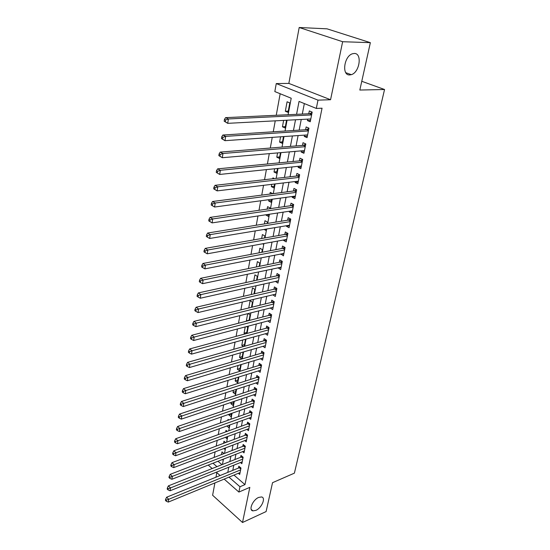 <?xml version="1.0" encoding="UTF-8"?>
<svg xmlns="http://www.w3.org/2000/svg" width="550" height="550" viewBox="0 0 550 550"><rect width="100%" height="100%" fill="white"/><g stroke="black" fill="none" stroke-linecap="round" stroke-linejoin="round"><path stroke-width="0.82" d="M349.669 74.938C341.571 75.618 343.956 56.251 352.419 53.776L354.303 53.46C362.484 53.151 359.631 72.49 351.306 74.662L349.669 74.938M255.874 510.373L252.89 510.874C248.318 510.249 252.801 499.757 258.665 497.427L261.518 496.953C266.145 497.551 261.738 507.966 255.874 510.373M288.104 114.723L291.204 98.23L274.828 91.575L276.258 83.573L317.989 100.134L316.312 108.433L299.049 101.42L296.567 114.324M288.846 83.407L330.564 99.729L342.643 41.718L370.363 42.659L327.044 28.834L299.193 27.5L288.846 83.407L276.258 83.573M216.81 472.615L215.958 477.201M214.899 482.928L212.616 495.254L242.509 522.5L249.831 487.355L238.893 492.064L224.18 479.112M280.163 93.748L276.251 115.273M275.241 120.835L273.254 131.794M272.236 137.376L270.304 148.032M269.287 153.636L267.403 163.996M266.386 169.62L264.557 179.692M263.532 185.329L261.752 195.126M260.728 200.778L258.995 210.299M257.964 215.964L256.286 225.225M255.255 230.904L253.619 239.91M252.587 245.603L250.992 254.361M249.961 260.061L248.414 268.579M247.376 274.285L245.871 282.569M244.833 288.282L243.375 296.333M242.33 302.06L240.914 309.891M239.869 315.624L238.487 323.235M237.449 328.976L236.101 336.373M235.056 342.114L233.75 349.312M232.712 355.059L231.44 362.051M230.395 367.806L229.157 374.598M228.113 380.353L226.916 386.959M225.871 392.721L224.702 399.142M223.657 404.896L222.523 411.139M221.478 416.9L220.378 422.964M219.333 428.718L218.261 434.617M217.216 440.371L216.178 446.098M215.133 451.853L214.122 457.421M342.643 41.718L299.193 27.5M370.363 42.659L359.824 90.042L384.553 89.506L294.394 473.158L272.532 482.687L266.111 511.562L242.509 522.5M307.691 119.13L307.409 120.574L310.241 121.77L312.173 112.111L309.32 110.935L308.756 113.754M304.521 135.121L304.26 136.428L307.065 137.665L308.962 128.164L306.144 126.947L305.594 129.724M301.4 150.844L301.166 152.02L303.937 153.292L305.807 143.949L303.016 142.697L302.472 145.427M298.334 166.313L298.121 167.358L300.864 168.664L302.699 159.472L299.942 158.187L299.413 160.868M295.316 181.528L295.13 182.449L297.839 183.789L299.647 174.742L296.918 173.422L296.395 176.062M292.346 196.494L292.181 197.292L294.862 198.667L296.643 189.771L293.947 188.416L293.432 191.015M289.424 211.221L289.286 211.908L291.933 213.311L293.679 204.552L291.019 203.17L290.51 205.728M286.543 225.706L286.433 226.284L289.046 227.714L290.771 219.099L288.138 217.683L287.636 220.199M283.718 239.972L283.621 240.439L286.213 241.897L287.911 233.413L285.306 231.969L284.811 234.451M280.933 254.011L283.422 255.86L285.093 247.507L282.514 246.036L282.026 248.476M278.19 267.829L280.672 269.603L282.315 261.381L279.764 259.882L279.29 262.281M275.488 281.435L277.963 283.133L279.586 275.041L277.062 273.515L276.588 275.88M272.827 294.834L275.296 296.457L276.891 288.489L274.395 286.935L273.934 289.266M270.256 308.021L272.676 309.581L274.244 301.73L271.776 300.156L271.322 302.452M267.788 320.987L270.084 322.506L271.631 314.779L269.191 313.177L268.744 315.439M265.347 333.754L267.541 335.246L269.067 327.628L266.647 326.006L266.207 328.233M262.941 346.335L265.031 347.786L266.53 340.285L264.137 338.642L263.704 340.835M260.562 358.731L262.556 360.147L264.034 352.756L261.669 351.093L261.236 353.251M258.211 370.941L260.123 372.329L261.58 365.042L259.236 363.357L258.809 365.489M255.887 382.972L257.723 384.333L259.16 377.149L256.836 375.451L256.417 377.547M253.598 394.831L255.358 396.165L256.768 389.084L254.471 387.365L254.059 389.434M251.336 406.526L253.021 407.825L254.416 400.847L252.141 399.107L251.735 401.149M249.102 418.048L250.724 419.32L252.099 412.445L249.844 410.685L249.446 412.699M246.895 429.406L248.456 430.657L249.81 423.871L247.576 422.104L247.184 424.084M244.716 440.605L246.221 441.829L247.555 435.146L245.341 433.359L244.956 435.311M242.571 451.653L244.014 452.856L245.334 446.256L243.141 444.455L242.763 446.38M240.446 462.543L241.842 463.719L243.141 457.222L240.969 455.4L240.591 457.304M224.029 453.599L221.994 451.866L221.485 454.582M225.624 442.558L223.981 441.183L223.582 443.328M227.212 431.358L225.995 430.354L225.706 431.908M228.793 419.994L228.03 419.375L227.858 420.324M231.481 414.033L228.855 414.947L228.979 414.294M233.578 402.861L230.938 403.755L231.199 402.366M235.702 391.538L233.049 392.404L233.447 390.259M237.854 380.057L235.187 380.902L235.73 377.974M240.034 368.418L237.359 369.229L238.054 365.496M242.248 356.606L239.559 357.397L240.405 352.839M244.496 344.63L241.794 345.386L242.798 339.982M246.771 332.475L244.056 333.211L245.224 326.927M249.081 320.148L246.352 320.849L247.692 313.665M251.494 307.299L252.443 302.232L250.099 300.699L248.751 307.972M254.011 293.872L254.856 289.376L252.484 287.863L251.254 294.511M256.568 280.239L257.297 276.32L254.911 274.835L253.791 280.844M259.16 266.386L259.786 263.072L257.366 261.607L256.376 266.956M261.8 252.312L262.309 249.617L259.868 248.181L259.002 252.842M264.481 238.012L264.866 235.957L262.398 234.554L261.663 238.501M267.204 223.479L267.465 222.09L264.976 220.708L264.378 223.933M268.854 214.679L266.014 215.112L266.083 214.741M269.974 208.704L270.105 208.003L267.589 206.649L267.128 209.117M271.501 200.578L268.647 200.97L268.888 199.671M272.779 193.689L270.243 192.376L269.926 194.061M274.182 186.251L271.315 186.601L271.734 184.346M274.347 178.578L272.938 177.87L272.772 178.757M276.911 171.696L274.031 172.006L274.636 168.761M279.682 156.908L276.788 157.176L277.578 152.914M282.501 141.886L279.586 142.106L280.576 136.792M285.361 126.624L282.439 126.796L283.628 120.395M217.992 461.251L221.952 464.681M222.365 459.546L222.874 459.979L222.998 459.298M223.871 448.532L224.861 449.364L225.101 448.064M225.369 437.36L226.875 438.611L227.239 436.666M226.854 426.023L228.917 427.707L229.405 425.109M228.855 414.947L230.993 416.659L231.605 413.38M230.938 403.755L233.09 405.446L233.839 401.473M233.049 392.404L235.221 394.089L236.101 389.393M235.187 380.902L237.387 382.559L238.397 377.135M237.359 369.229L239.573 370.872L240.735 364.691M241.801 358.992L243.1 352.062M241.766 358.999L239.559 357.397M244.173 346.363L245.417 339.694L244.97 339.377M243.444 346.569L241.794 345.386M246.572 333.541L247.727 327.387L246.544 326.576M245.101 333.939L244.056 333.211M249.012 320.519L250.064 314.903L248.077 313.569M246.73 321.111L246.352 320.849M262.646 243.781L263.326 244.179L263.423 243.643M264.124 229.433L265.904 230.436L266.152 229.096M266.014 215.112L268.517 216.48L268.923 214.314M268.647 200.97L271.178 202.304L271.741 199.286M271.315 186.601L273.873 187.907L274.608 184.002M274.031 172.006L276.616 173.284L277.516 168.465M276.788 157.176L279.4 158.421L280.479 152.659M279.586 142.106L282.232 143.323L283.491 136.593M282.439 126.796L285.106 127.978L286.557 120.237M288.035 112.379L289.809 102.898L287.086 101.777L285.326 111.238L288.035 112.379M233.97 475.083L244.977 484.619L322.059 108.199L316.312 108.433M304.343 103.572L302.294 114.056M301.242 119.467L299.159 130.137M298.1 135.568L296.072 145.942M295.006 151.401L293.04 161.494M291.974 166.966L290.056 176.784M288.984 182.284L287.121 191.833M286.048 197.347L284.233 206.635M283.154 212.163L281.394 221.203M280.314 226.744L278.596 235.538M277.509 241.093L275.846 249.645M274.759 255.214L273.137 263.539M272.044 269.115L270.469 277.214M269.376 282.803L267.843 290.675M266.75 296.278L265.251 303.937M264.158 309.547L262.707 316.993M261.607 322.609L260.198 329.856M259.098 335.479L257.723 342.526M256.63 348.157L255.289 355.004M254.189 360.642L252.89 367.304M251.79 372.948L250.525 379.424M249.425 385.069L248.194 391.373M247.094 397.018L245.898 403.143M244.798 408.794L243.636 414.748M242.536 420.399L241.409 426.188M240.302 431.839L239.209 437.47M238.102 443.121L237.036 448.587M235.936 454.245L234.898 459.559M233.791 465.211L232.788 470.374M238.349 473.282L239.697 474.444L240.982 468.029L238.831 466.194L238.459 468.071M384.553 89.506L361.776 81.29M330.564 99.729L317.989 100.134M244.977 484.619L239.965 486.75L238.893 492.064M222.447 464.482L223.451 459.119M224.524 453.413L225.562 447.893M226.634 442.179L227.7 436.501M228.772 430.788L229.866 424.944M230.938 419.231L232.072 413.215M233.138 407.509L234.3 401.321M235.373 395.608L236.569 389.242M237.641 383.536L238.872 376.991M239.938 371.284L241.202 364.554M242.275 358.848L243.574 351.924M244.647 346.225L245.981 339.103M247.053 333.41L248.428 326.081M249.494 320.396L250.91 312.861M251.976 307.182L253.426 299.434M254.492 293.762L255.991 285.794M257.056 280.129L258.589 271.941M259.655 266.282L261.236 257.861M262.295 252.216L263.918 243.554M264.976 237.923L266.647 229.013M267.706 223.396L269.424 214.239M270.476 208.636L272.243 199.217M273.295 193.627L275.11 183.941M276.155 178.372L278.025 168.41M279.07 162.855L280.988 152.618M282.033 147.084L284.006 136.551M285.044 131.037L287.072 120.209M213.001 463.203L216.954 466.654M220.103 475.516L216.343 472.209M212.183 468.545L208.237 465.066M228.965 477.146L239.965 486.75M295.522 119.769L293.459 130.501M292.407 135.967L290.407 146.403M289.348 151.889L287.403 162.044M286.344 167.551L284.446 177.423M283.381 182.951L281.538 192.555M280.472 198.096L278.678 207.439M277.613 213.001L275.866 222.09M274.794 227.659L273.096 236.5M272.023 242.089L270.373 250.683M269.294 256.286L267.685 264.646M266.613 270.256L265.045 278.389M263.966 284.013L262.446 291.926M261.367 297.55L259.889 305.25M258.803 310.887L257.366 318.368M256.286 324.012L254.884 331.293M253.798 336.944L252.443 344.018M251.35 349.676L250.03 356.558M248.944 362.223L247.658 368.913M246.572 374.584L245.321 381.088M244.228 386.76L243.018 393.085M241.924 398.757L240.742 404.91M239.656 410.582L238.508 416.563M237.414 422.235L236.301 428.051M235.208 433.723L234.121 439.374M233.028 445.046L231.976 450.539M230.883 456.218L229.859 461.546M228.772 467.225L227.776 472.409M288.269 111.107L285.326 111.238M275.749 294.202L272.821 294.896M278.403 280.933L275.461 281.593M281.098 267.465L278.135 268.084M283.834 253.784L280.857 254.368M286.612 239.896L283.621 240.439M289.438 225.782L286.433 226.284M292.304 211.447L289.286 211.908M295.219 196.879L292.181 197.292M298.176 182.077L295.13 182.449M301.187 167.042L298.121 167.358M304.246 151.752L301.166 152.02M307.354 136.208L304.26 136.428M310.516 120.409L307.409 120.574M240.776 469.04L239.257 467.748L166.616 497.228L168.733 499.276L240.604 469.906M166.464 500.115L165.619 499.297L165.447 500.424L166.292 501.243L166.464 500.115L168.733 499.276L168.293 502.088L240.068 472.574M239.257 467.748L240.034 467.218M166.616 497.228L165.619 499.297M166.292 501.243L168.293 502.088M242.928 458.267L241.395 456.981L168.382 485.877L170.514 487.905L242.763 459.119M168.231 488.757L167.379 487.946L167.2 489.087L168.053 489.899L168.231 488.757L170.514 487.905L170.067 490.765L242.22 461.828M241.395 456.981L242.206 456.438M168.382 485.877L167.379 487.946M168.053 489.899L170.067 490.765M245.114 447.349L243.567 446.071L170.17 474.361L172.329 476.376L244.949 448.188M170.026 477.228L169.159 476.417L168.981 477.579L169.84 478.39L170.026 477.228L172.329 476.376L171.868 479.27L244.399 450.938M243.567 446.071L244.413 445.5M170.17 474.361L169.159 476.417M169.84 478.39L171.868 479.27M247.335 436.274L245.768 435.009L171.985 462.667L174.164 464.661L247.163 437.099M171.841 465.52L170.974 464.723L170.789 465.898L171.662 466.703L171.841 465.52L174.164 464.661L173.704 467.61L246.606 439.89M245.768 435.009L246.654 434.418M171.985 462.667L170.974 464.723M171.662 466.703L173.704 467.61M249.576 425.04L248.002 423.789L173.828 450.794L176.028 452.774L249.418 425.858M173.69 453.64L172.81 452.849L172.624 454.039L173.504 454.836L173.69 453.64L176.028 452.774L175.56 455.764L248.847 428.684M248.002 423.789L248.923 423.17M173.828 450.794L172.81 452.849M173.504 454.836L175.56 455.764M251.859 413.648L250.264 412.411L175.697 438.742L177.925 440.708L251.694 414.453M175.567 441.574L174.68 440.791L174.494 442.001L175.381 442.791L175.567 441.574L177.925 440.708L177.444 443.74L251.123 417.319M250.264 412.411L251.233 411.771M175.697 438.742L174.68 440.791M175.381 442.791L177.444 443.74M254.169 402.098L252.56 400.868L177.602 426.504L179.843 428.45L254.011 402.889M177.471 429.33L176.577 428.546L176.385 429.777L177.279 430.561L177.471 429.33L179.843 428.45L179.362 431.53L253.426 405.797M252.56 400.868L253.571 400.201M177.602 426.504L176.577 428.546M177.279 430.561L179.362 431.53M256.513 390.376L254.884 389.159L179.527 414.081L181.796 416.006L256.355 391.153M179.403 416.886L178.502 416.116L178.303 417.368L179.211 418.138L179.403 416.886L181.796 416.006L181.308 419.134L255.764 394.103M254.884 389.159L255.949 388.472M179.527 414.081L178.502 416.116M179.211 418.138L181.308 419.134M258.892 378.489L257.249 377.279L181.493 401.459L183.782 403.363L258.741 379.252M181.369 404.25L180.455 403.487L180.256 404.759L181.17 405.522L181.369 404.25L183.782 403.363L183.281 406.539L258.136 382.243M257.249 377.279L258.356 376.564M181.493 401.459L180.455 403.487M181.17 405.522L183.281 406.539M261.305 366.424L259.648 365.234L183.48 388.637L185.797 390.521L261.154 367.173M183.37 391.414L182.442 390.658L182.242 391.951L183.164 392.707L183.37 391.414L185.797 390.521L185.288 393.752L260.549 370.212M259.648 365.234L260.81 364.485M183.48 388.637L182.442 390.658M183.164 392.707L185.288 393.752M263.752 354.179L262.075 353.004L185.501 375.616L187.846 377.479L263.608 354.915M185.391 378.373L184.463 377.63L184.257 378.943L185.192 379.692L185.391 378.373L187.846 377.479L187.33 380.758L262.989 357.995M262.075 353.004L263.292 352.234M185.501 375.616L184.463 377.63M185.192 379.692L187.33 380.758M266.234 341.756L264.543 340.594L187.557 362.381L189.922 364.224L266.09 342.478M187.454 365.124L186.512 364.389L186.306 365.723L187.248 366.458L187.454 365.124L189.922 364.224L189.399 367.558L265.464 345.606M264.543 340.594L265.822 339.797M187.557 362.381L186.512 364.389M187.248 366.458L189.399 367.558M268.757 329.147L267.053 327.999L189.647 348.941L192.032 350.756L268.62 329.856M189.551 351.663L188.595 350.934L188.382 352.289L189.337 353.018L189.551 351.663L192.032 350.756L191.503 354.138L267.981 333.025M267.053 327.999L268.386 327.168M189.647 348.941L188.595 350.934M189.337 353.018L191.503 354.138M271.322 316.353L269.589 315.219L191.771 335.273L194.184 337.061L271.184 317.041M191.675 337.982L190.712 337.26L190.499 338.642L191.462 339.357L191.675 337.982L194.184 337.061L193.641 340.505L270.538 320.258M269.589 315.219L270.992 314.353M191.771 335.273L190.712 337.26M191.462 339.357L193.641 340.505M273.921 303.359L272.174 302.239L193.923 321.386L196.364 323.146L273.783 304.026M193.841 324.074L192.864 323.366L192.644 324.768L193.621 325.476L193.841 324.074L196.364 323.146L195.814 326.652L273.13 307.299M272.174 302.239L273.639 301.345M193.923 321.386L192.864 323.366M193.621 325.476L195.814 326.652M276.554 290.166L274.794 289.066L196.116 307.264L198.584 309.004L276.423 290.819M196.034 309.932L195.051 309.238L194.831 310.661L195.814 311.355L196.034 309.932L198.584 309.004L198.028 312.565L275.763 294.14M274.794 289.066L276.327 288.138M196.116 307.264L195.051 309.238M195.814 311.355L198.028 312.565M279.235 276.774L277.454 275.688L198.344 292.916L200.839 294.621L279.111 277.406M198.275 295.556L197.278 294.876L197.051 296.319L198.048 297.007L198.275 295.556L200.839 294.621L200.276 298.238L278.438 280.782M277.454 275.688L279.063 274.725M198.344 292.916L197.278 294.876M198.048 297.007L200.276 298.238M281.957 263.168L280.156 262.103L200.613 278.321L203.136 279.998L281.834 263.787M200.544 280.94L199.54 280.266L199.306 281.738L200.317 282.411L200.544 280.94L203.136 279.998L202.558 283.676L281.146 267.211M280.156 262.103L281.847 261.106M200.613 278.321L199.54 280.266M200.317 282.411L202.558 283.676M284.721 249.349L282.899 248.311L202.916 263.478L205.466 265.127L284.604 249.947M202.854 266.076L201.836 265.416L201.603 266.908L202.62 267.575L202.854 266.076L205.466 265.127L204.882 268.868L283.903 253.433M282.899 248.311L284.673 247.273M202.916 263.478L201.836 265.416M202.62 267.575L204.882 268.868M287.526 235.317L285.684 234.293L205.26 248.38L207.845 249.996L287.409 235.895M205.205 250.951L204.174 250.305L203.94 251.831L204.971 252.478L205.205 250.951L207.845 249.996L207.247 253.804L286.708 239.429M285.684 234.293L287.554 233.214M205.26 248.38L204.174 250.305M204.971 252.478L207.247 253.804M290.379 221.066L288.516 220.062L207.646 233.028L210.258 234.609L290.269 221.623M207.597 235.572L206.559 234.939L206.319 236.486L207.357 237.119L207.597 235.572L210.258 234.609L209.646 238.48L289.548 225.211M288.516 220.062L290.476 218.941M207.646 233.028L206.559 234.939M207.357 237.119L209.646 238.48M293.274 206.58L291.411 205.59L210.072 217.401L212.712 218.948L293.171 207.116M210.031 219.917L212.712 218.948L212.094 222.894L208.732 220.873L209.791 221.499L210.031 219.917L208.979 219.299L208.732 220.873M292.442 210.76L212.094 222.894L209.791 221.499M293.281 206.566L291.411 205.59L293.459 204.435M210.072 217.401L208.979 219.299M296.223 191.861L294.319 190.898L212.541 201.506L215.215 203.019L296.12 192.369M212.506 203.995L215.215 203.019L214.583 207.027L211.193 204.992L212.259 205.597L212.506 203.995L211.441 203.39L211.193 204.992M295.377 196.082L214.583 207.027L212.259 205.597M294.319 190.898L296.491 189.695M212.541 201.506L211.441 203.39M299.214 176.901L297.289 175.966L215.057 185.329L217.759 186.801L299.118 177.389M215.029 187.784L217.759 186.801L217.119 190.884L213.696 188.822L214.775 189.42L215.029 187.784L213.95 187.192L213.696 188.822M298.361 181.156L217.119 190.884L214.775 189.42M297.289 175.966L299.578 174.708M215.057 185.329L213.95 187.192M302.252 161.7L300.307 160.786L217.614 168.864L220.351 170.294L302.163 162.161M217.594 171.284L220.351 170.294L219.697 174.446L216.246 172.37L217.339 172.947L217.594 171.284L216.501 170.706L216.246 172.37M301.393 165.99L219.697 174.446L217.339 172.947M300.307 160.786L302.692 159.493M217.614 168.864L216.501 170.706M305.346 146.238L303.38 145.351L220.213 152.096L222.984 153.491L305.257 146.685M220.206 154.488L222.984 153.491L222.317 157.719L218.838 155.616L219.945 156.179L220.206 154.488L219.099 153.924L218.838 155.616M304.48 150.576L222.317 157.719L219.945 156.179M303.38 145.351L305.779 144.079M220.213 152.096L219.099 153.924M308.488 130.529L306.494 129.662L222.867 135.025L225.672 136.373L308.406 130.941M222.867 137.383L225.672 136.373L224.991 140.683L221.478 138.559L222.599 139.102L222.867 137.383L221.746 136.84L221.478 138.559M307.615 134.901L224.991 140.683L222.599 139.102M306.494 129.662L308.914 128.411M222.867 135.025L221.746 136.84M311.685 114.551L309.671 113.713L225.569 117.645L228.401 118.951L311.609 114.936M225.576 119.962L228.401 118.951L227.714 123.338L224.173 121.192L225.301 121.715L225.576 119.962L224.441 119.433L224.173 121.192M310.805 118.965L227.714 123.338L225.301 121.715M309.671 113.713L312.097 112.482M225.569 117.645L224.441 119.433M240.873 468.566L239.642 467.521M243.024 457.793L241.787 456.754M245.211 446.875L243.959 445.851M247.424 435.806L246.159 434.789M249.673 424.579L248.394 423.569M251.948 413.194L250.663 412.191M254.258 401.644L252.959 400.654M256.603 389.929L255.289 388.946M258.981 378.043L257.654 377.073M261.394 365.984L260.054 365.021M263.842 353.746L262.488 352.797M266.324 341.33L264.956 340.395M268.84 328.728L267.465 327.8M271.404 315.934L270.009 315.026M274.003 302.947L272.594 302.046M276.636 289.768L275.213 288.881M279.317 276.375L277.874 275.502M282.033 262.783L280.582 261.924M284.797 248.971L283.326 248.133M287.602 234.946L286.117 234.121M290.455 220.701L288.949 219.89M293.349 206.222L291.83 205.432M296.292 191.51L294.752 190.74M299.282 176.564L297.729 175.808M302.321 161.37L300.747 160.634M305.408 145.922L303.82 145.207M308.55 130.219L306.941 129.525M311.747 114.249L310.118 113.575M252.89 510.874L251.212 509.389M351.306 74.662L345.806 72.696M296.23 191.833L294.367 190.891M299.221 176.853L297.364 175.952M302.266 161.638L300.417 160.765M305.36 146.162L303.518 145.331M308.509 130.433L306.666 129.635M311.706 114.441L309.87 113.678"/></g></svg>
